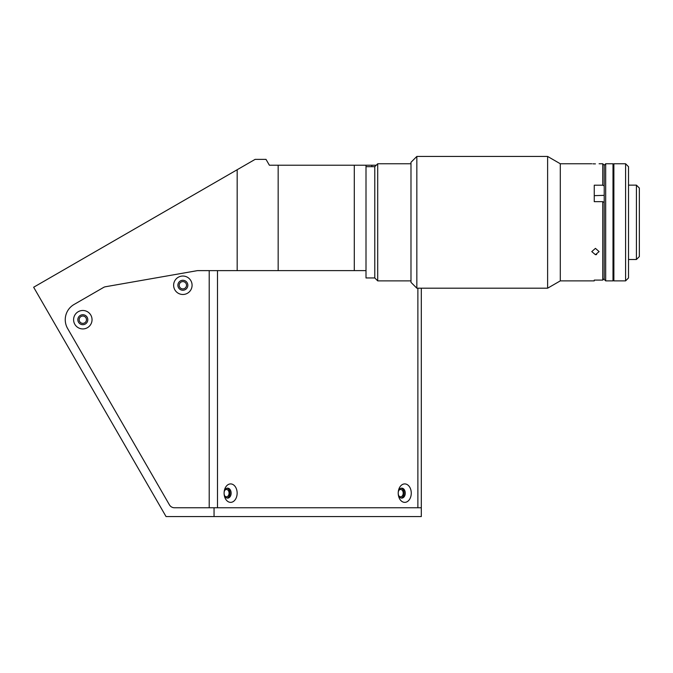 <?xml version="1.0" encoding="UTF-8"?>
<svg xmlns="http://www.w3.org/2000/svg" width="673" height="673" viewBox="0 0 673 673"><rect width="100%" height="100%" fill="white"/><g stroke="black" fill="none" stroke-linecap="round" stroke-linejoin="round"><path stroke-width="1.01" d="M224.555 495.572A3.659 2.591 90 0 0 226.481 496.792A3.659 2.591 90 0 0 229.064 493.132A3.659 2.591 90 0 0 226.481 489.473A3.659 2.591 90 0 0 224.555 490.693M398.677 495.572A3.659 2.591 90 0 0 400.603 496.792A3.659 2.591 90 0 0 403.194 493.132A3.659 2.591 90 0 0 400.603 489.473A3.659 2.591 90 0 0 398.677 490.693M179.195 285.259A3.659 3.659 0 0 0 182.854 288.919A3.659 3.659 0 0 0 186.514 285.259A3.659 3.659 0 0 0 182.854 281.6A3.659 3.659 0 0 0 179.195 285.259M79.162 319.7A3.659 3.659 0 0 0 82.821 323.36A3.659 3.659 0 0 0 86.481 319.7A3.659 3.659 0 0 0 82.821 316.041A3.659 3.659 0 0 0 79.162 319.7M371.858 166.694L371.858 165.222L376.257 165.222M366.003 165.222L366.003 270.622L354.292 270.622L354.292 165.222L371.858 165.222M214.056 507.77L421.306 507.77L421.306 516.561L214.056 516.561L214.056 507.77L174.5 507.77L209.21 507.77L209.21 270.622L198.005 270.622A5.855 5.855 0 0 0 196.996 270.706L105.484 286.748A5.855 5.855 0 0 0 103.566 287.438L74.038 304.49A17.565 17.565 0 0 0 67.603 328.483L169.428 504.843A5.855 5.855 0 0 0 174.5 507.77A5.855 5.855 0 0 1 169.428 504.843L67.603 328.483A17.565 17.565 0 0 1 74.038 304.49L103.566 287.438A5.855 5.855 0 0 1 105.484 286.748L196.996 270.706A5.855 5.855 0 0 1 197.492 270.639L237.174 270.622L237.174 169.731L255.134 159.366L266.003 159.366L269.385 165.222L354.292 165.222M237.174 169.731L33.65 287.236L166.046 516.561L214.056 516.561M237.174 270.622L278.168 270.622L278.168 165.222M278.168 270.622L354.292 270.622M224.101 493.132A9.22 6.52 90 0 0 230.62 502.361A9.22 6.52 90 0 0 237.14 493.132A9.22 6.52 90 0 0 230.62 483.912A9.22 6.52 90 0 0 224.101 493.132A4.98 3.516 90 0 0 227.617 498.113A4.98 3.516 90 0 0 231.142 493.132A4.98 3.516 90 0 0 227.617 488.161A4.98 3.516 90 0 0 224.101 493.132M227.045 488.219A4.98 3.516 -90 0 1 229.998 493.132A4.98 3.516 -90 0 1 227.045 498.045M398.223 493.132A9.22 6.52 90 0 0 404.751 502.361A9.22 6.52 90 0 0 411.27 493.132A9.22 6.52 90 0 0 404.751 483.912A9.22 6.52 90 0 0 398.223 493.132A4.98 3.516 90 0 0 401.747 498.113A4.98 3.516 90 0 0 405.264 493.132A4.98 3.516 90 0 0 401.747 488.161A4.98 3.516 90 0 0 398.223 493.132M401.175 488.219A4.98 3.516 -90 0 1 404.128 493.132A4.98 3.516 -90 0 1 401.175 498.045M82.821 310.48A9.22 9.22 0 0 0 73.601 319.7A9.22 9.22 0 0 0 82.821 328.929A9.22 9.22 0 0 0 92.041 319.7A9.22 9.22 0 0 0 82.821 310.48M82.821 314.728A4.98 4.98 0 0 0 77.841 319.7A4.98 4.98 0 0 0 82.821 324.68A4.98 4.98 0 0 0 87.801 319.7A4.98 4.98 0 0 0 82.821 314.728M182.854 276.039A9.22 9.22 0 0 0 173.634 285.259A9.22 9.22 0 0 0 182.854 294.48A9.22 9.22 0 0 0 192.083 285.259A9.22 9.22 0 0 0 182.854 276.039M182.854 280.279A4.98 4.98 0 0 0 177.882 285.259A4.98 4.98 0 0 0 182.854 290.24A4.98 4.98 0 0 0 187.834 285.259A4.98 4.98 0 0 0 182.854 280.279M217.488 270.622L217.488 507.77L417.883 507.77L417.883 288.195M421.306 288.195L421.306 507.77M625.587 228.677L625.587 163.766L613.877 163.766L613.877 280.877L625.587 280.877L625.587 228.677M625.587 163.766L628.515 166.694L628.515 277.949L625.587 280.877M639.35 188.061L639.35 256.573L636.422 259.5L636.422 185.134L639.35 188.061M605.683 163.766L605.683 280.877L613.002 280.877L613.002 163.766L605.683 163.766L604.219 165.23L602.756 163.766L599.096 163.766M605.683 280.877L604.219 279.413L604.219 165.23L604.219 185.933L602.756 185.193L602.756 163.766M613.877 164.052L613.583 280.582L613.002 280.582M613.002 164.052L613.583 164.052L613.877 280.582M374.785 166.694L377.713 163.766L377.713 280.877L374.785 277.949L374.785 166.694L366.003 166.694M374.785 277.949L366.003 277.949L366.003 270.622M595.437 254.705L599.096 251.601L595.437 248.371L591.769 251.601L595.437 254.705M595.437 163.876C590.709 163.749 590.709 163.749 595.437 163.876C600.156 163.749 600.156 163.749 595.437 163.876L594.074 163.859M593.981 163.859L592.879 163.825M602.756 280.094L602.756 201.673L604.219 202.413L604.219 278.614L602.756 280.094L594.259 280.094L594.259 280.877L560.298 280.877L560.298 163.766L547.62 156.439L416.839 156.439L416.839 288.195L410.984 282.34L410.984 162.302L416.839 156.439M602.756 185.193L594.259 185.193L594.259 201.673L602.756 201.673M560.298 280.877L547.62 288.195L547.62 156.439M596.665 254.529L595.664 254.705M594.259 195.65L604.219 195.347M628.515 185.134L636.422 185.134M628.515 259.5L636.422 259.5M410.984 163.766L377.713 163.766M410.984 280.877L377.713 280.877M591.769 163.766L560.298 163.766M547.62 288.195L416.839 288.195"/></g></svg>

